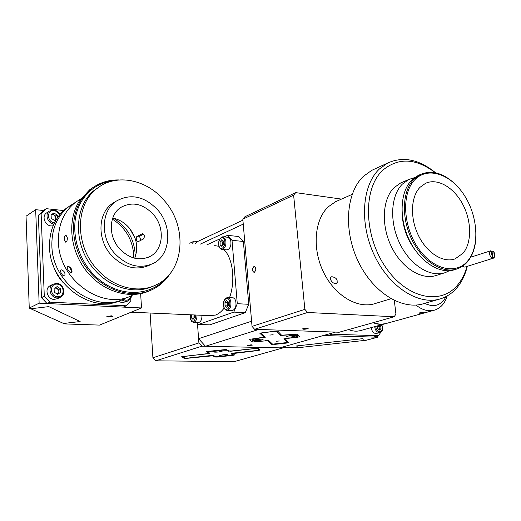 <?xml version="1.0" encoding="UTF-8"?>
<svg xmlns="http://www.w3.org/2000/svg" width="521" height="521" viewBox="0 0 521 521"><rect width="100%" height="100%" fill="white"/><g stroke="black" fill="none" stroke-linecap="round" stroke-linejoin="round"><path stroke-width="0.78" d="M303.105 328.627L302.519 328.901C303.092 329.376 304.772 329.344 307.559 328.79L308.152 328.517C307.585 328.041 305.899 328.074 303.105 328.627M253.87 266.589C251.936 268.947 251.982 270.868 254.007 272.353L254.365 272.275C256.312 269.924 256.267 268.002 254.235 266.511L253.87 266.589M295.7 192.627L293.623 195.154L242.825 219.191L244.883 216.769L295.7 192.627L341.463 199.1M242.825 219.191L252.034 326.38L304.87 309.35L293.623 195.154M304.87 309.35L307.566 312.489L254.606 329.292L252.034 326.38M254.606 329.292L339.191 332.235L394.195 316.761L307.566 312.489M394.195 316.761L395.934 314.052L394.312 300.48M331.773 276.703C336.221 277.472 337.921 279.614 336.872 283.137L336.377 283.385C333.303 284.7 328.504 278.742 331.291 276.957L331.773 276.703M337.667 200.774L335.55 201.712L328.295 206.791C314.358 219.758 311.968 248.81 323.639 272.418C335.185 296.11 358.207 309.389 375.4 303.469L390.997 298.741M374.527 169.078L371.766 170.347L363.528 176.248C346.068 192.477 343.17 230.204 358.207 261.438C373.088 292.769 402.401 310.666 423.925 303.574L439.099 299.223M467.304 266.329C465.299 274.547 461.99 281.509 457.379 287.221C452.795 292.809 447.252 296.651 440.746 298.754C419.19 305.873 389.636 287.546 374.508 255.596C359.21 223.743 361.939 185.385 379.392 169.006L387.631 163.066C403.117 156.079 419.125 159.335 435.66 172.842M435.432 172.796C415.895 158.065 398.291 157.251 382.622 170.36C362.981 188.563 363.691 235.166 385.39 266.882C406.816 298.872 441.28 305.775 457.926 284.603C461.997 279.588 465.025 273.525 467.005 266.42M402.31 182.272L400.551 183.027L394.045 187.69C382.31 199.217 380.923 225.437 391.486 246.856C401.938 268.348 422.036 280.565 436.676 275.316L444.035 273.011M414.605 177.609L408.816 179.471L402.316 184.154C390.594 195.74 389.272 222.174 399.92 243.802C410.457 265.508 430.633 277.882 445.279 272.62L449.349 270.731M402.179 214.457C402.961 227.977 407.487 240.109 415.751 250.868M419.946 174.685L418.187 175.44L411.688 180.142C399.978 191.793 398.741 218.468 409.486 240.344C420.115 262.291 440.382 274.834 455.028 269.565L456.155 269.214M475.673 240.78C474.729 249.233 472.085 256.143 467.734 261.503C464.843 264.974 461.398 267.416 457.399 268.823C442.752 274.098 422.466 261.509 411.811 239.504C401.04 217.57 402.258 190.829 413.967 179.165L420.467 174.463C431.349 169.905 442.57 172.79 454.13 183.118M414.97 179.589C401.698 192.64 402.655 225.046 417.601 247.28C432.365 269.722 456.181 275.316 467.91 260.676C479.867 246.355 477.978 216.365 464.361 195.375C450.919 174.203 428.028 166.192 414.97 179.589M463.045 253.226C472.019 242.61 471.7 220.963 462.674 204.147C453.739 187.26 437.36 177.765 425.52 183.333L420.011 187.313C410.691 196.788 409.871 218.234 418.539 235.7C427.122 253.232 443.358 263.235 455.087 258.878L463.045 253.226M493.901 252.359C495.25 255.108 495.093 257.042 493.433 258.162L491.459 258.507L490.561 258.084L491.563 257.765C489.121 254.958 488.893 252.613 490.886 250.731L492.124 251.741C491.075 252.9 491.192 254.346 492.462 256.078L492.124 251.741M493.348 258.188L465.11 267.012L464.146 267.052L462.681 266.153M491.811 251.435L492.775 251.129L493.446 251.741M493.335 258.195L494.234 256.508C495.269 255.342 495.158 253.896 493.888 252.171L492.775 251.129M493.888 252.171L494.234 256.508M492.325 258.507L492.182 256.625M490.847 250.744L490.007 251.011M492.462 256.078L491.563 257.765M254.723 341.268L254.789 341.997L252.301 341.932L252.034 338.852M274.033 344.179L271.675 344.401L271.565 343.196M248.198 345.723L252.366 345.097L251.278 344.804L247.11 345.43L248.198 345.723M299.575 336.677L297.693 337.237L297.387 334.065M335.452 332.105L279.757 347.852L205.463 346.27L258.839 329.441L335.452 332.105M274.059 344.459L286.563 343.078L286.53 342.72M288.373 342.649L286.563 343.078M288.38 342.558L285.007 338.494M286.902 338.266L285.052 338.976M286.921 338.435L297.693 337.237M259.823 333.147L275.283 331.148L277.862 331.232L281.555 335.211L297.517 334.143L299.582 336.781M259.829 333.251L263.984 337.165L263.873 335.895M249.409 339.386L263.984 337.165M249.416 339.49L252.301 341.932M267.892 340.46L267.931 340.877L265.456 340.643M254.789 341.997L265.469 340.812M267.931 340.877L271.675 344.401M200.097 244.225L243.248 224.108L251.591 321.223L198.579 338.689L197.439 323.157L198.892 342.903L201.881 346.191L155.759 360.819L152.913 357.764L198.892 342.903M205.463 346.27L198.579 338.689M242.91 220.149L197.622 241.523L195.408 243.782M214.704 245.612L218.892 246.296M223.9 249.605C232.822 257.888 235.668 281.066 229.546 297.589M224.16 308.067C221.503 311.604 218.625 313.942 215.505 315.062L210.191 315.641M245.267 312.646L233.812 312.105L237.276 303.691L248.745 304.297L245.267 312.646L209.787 324.85L198.605 324.44L196.879 322.473M248.745 304.297L243.372 241.457L232.021 240.324L237.276 303.691M232.021 240.324L227.521 235.362L238.826 236.527L243.372 241.457M227.521 235.362L224.18 236.899M219.738 238.944L206.883 244.87M198.605 324.44L233.812 312.105M111.383 315.824L106.851 316.527L108.498 317.022L113.018 316.325L111.383 315.824M141.523 307.957L39.134 303.17L35.669 209.676L26.05 216.208L29.248 308.08L30.765 308.764L48.792 306.628L80.143 321.535L63.575 323.463L64.578 323.906L99.544 325.097L141.523 307.957L140.65 293.675M39.134 303.17L29.248 308.08M130.706 298.318L130.843 300.689L126.31 305.801L123.223 307.103L47.066 303.541L49.905 302.147L44.285 296.241L41.113 213.519L38.365 215.342L43.438 210.51L35.669 209.676M63.575 323.463L30.765 308.764L48.792 306.628L80.143 321.535L63.575 323.463M112.373 219.126C125.118 227.371 132.21 239.015 133.65 254.059L133.689 257.96M114.483 241.112L116.235 244.284M80.879 198.833L75.571 202.246C63.549 211.839 57.844 225.417 58.456 242.975C59.602 281.444 104.246 311.311 132.594 295.068C104.246 311.311 59.602 281.444 58.456 242.975C57.844 225.417 63.549 211.839 75.571 202.246L68.98 206.492C57.03 216.02 51.338 229.461 51.924 246.83C52.992 284.87 97.245 314.306 125.444 298.181C96.886 314.554 52.1 284.082 51.866 245.651C51.625 228.791 57.336 215.74 68.98 206.492L70.296 205.541M122.279 299.588C93.728 315.29 49.749 284.98 49.528 247.032C49.3 230.243 54.998 217.237 66.623 208.009M63.595 210.549L46.2 208.667L43.438 210.51M47.066 303.541L41.472 297.66L44.285 296.241M41.472 297.66L38.365 215.342M41.113 213.519L46.2 208.667M113.585 218.306C126.421 226.225 133.571 237.687 135.05 252.685L135.043 257.413M63.021 282.415C58.189 277.165 54.816 271.128 52.901 264.297M49.905 302.147L126.31 305.801M276.091 341.307L279.276 340.955L276.091 341.307M269.813 335.081L273.134 334.71L269.813 335.081M253.779 340.402C256.925 340.929 260.018 340.656 263.066 339.588L263.066 339.366C259.94 338.832 256.84 339.099 253.766 340.174L253.779 340.402M286.257 336.794C289.324 337.341 292.437 337.061 295.602 335.954L295.622 335.752C292.581 335.198 289.461 335.472 286.27 336.586L286.257 336.794M255.746 338.435L252.131 339.718L253.909 341.242L258.885 341.372L268.836 340.61L272.568 344.147L287.201 342.531L283.841 338.852L293.245 337.562L297.042 336.455L295.72 334.866L290.783 334.71L280.604 335.491L276.892 331.532L274.293 331.258M252.131 339.718L252.053 338.845M263.014 332.522L261.132 333.297L265.248 337.308L255.765 338.611M261.132 333.297L261.08 332.756M276.846 331.063L276.892 331.532M295.635 334.007L295.72 334.866M297.042 336.455L296.801 333.987M287.201 342.531L287.071 341.151M274.313 331.441L263.027 332.704M64.793 275.824L64.786 275.83C62.839 277.016 59.101 270.744 61.198 269.8L61.211 269.793C64.259 270.855 65.451 272.867 64.793 275.824L64.878 275.778M75.571 202.246L80.696 198.95L75.571 202.246M129.833 228.686L135.154 238.397M72.028 271.532L68.765 266.172M67.313 237.752C67.372 240.279 66.851 241.77 65.763 242.226L64.226 239.575C64.272 237.068 64.851 235.583 65.978 235.121L67.313 237.752M71.52 272.307L71.514 272.307C69.514 273.518 65.744 267.175 67.886 266.205L67.899 266.198C71.006 267.26 72.211 269.298 71.52 272.307L71.605 272.255M139.485 236.033L140.768 240.344M93.161 187.391L89.586 189.852L79.7 200.539C67.014 219.575 69.69 250.119 86.349 271.011C102.93 291.994 130.257 299.849 149.859 290.653M170.237 273.44C165.86 280.396 160.058 285.697 152.829 289.331C133.311 299.139 105.581 291.682 88.616 270.614C71.553 249.65 68.661 218.644 81.484 199.393L91.377 188.687C99.544 182.584 108.817 179.673 119.211 179.94M113.975 180.67C100.755 182.09 90.276 188.433 82.539 199.686C67.906 221.418 74.529 257.999 97.114 277.836C119.524 297.927 151.298 296.716 166.772 277.315M142.135 233.695C144.473 234.509 144.955 236.241 143.581 238.892L138.247 241.646C136.202 240.793 135.727 239.074 136.815 236.495L142.643 233.61M112.705 218.136C119.003 219.321 124.46 222.532 129.065 227.755C136.749 237.511 138.625 247.664 134.705 258.227M153.389 214.457C165.02 227.488 163.614 249.403 150.348 256.312C139.674 261.308 129.39 258.768 119.485 248.686C108.042 236.169 108.811 215.049 120.683 207.501C132.021 201.249 142.923 203.568 153.389 214.457M114.724 253.486C100.234 237.687 101.094 211.005 115.942 201.308C130.458 193.135 144.408 196.039 157.798 210.009C172.594 226.635 170.706 254.606 153.61 263.268C140.169 269.409 127.209 266.153 114.724 253.486M150.068 264.935C136.658 271.063 123.744 267.833 111.318 255.251C96.886 239.549 97.766 213.004 112.575 203.333L115.747 201.425M136.815 236.495L140.227 235.902L143.568 234.15M96.919 269.083C74.399 244.824 75.291 203.698 97.622 188.048C116.815 173.005 147.293 179.712 164.59 200.93C187.886 227.228 184.441 271.591 156.515 284.668C138.749 293.942 113.187 287.8 96.919 269.083M153.532 286.009C135.844 294.684 110.882 288.426 94.92 270.099C72.465 245.925 73.37 204.935 95.662 189.312L99.192 186.915M54.685 288.002L57.271 288.419L58.964 291.363L57.388 294.202M59.922 297.484L57.557 298.637L54.158 299.425C47.47 299.445 44.213 288.875 49.964 285.814L50.674 285.443M55.727 287.416L58.88 289.455L59.042 293.264L57.395 294.202M57.486 294.261L54.243 292.17L54.086 288.341L57.167 286.609L60.39 288.699L60.553 292.515L57.486 294.261M58.88 289.455L60.39 288.699M59.042 293.264L60.553 292.515M127.638 301.073L122.181 302.805L118.306 301.229M56.288 219.51L54.425 220.455L51.234 218.286L51.084 214.587L54.119 213.063L57.29 215.232L55.819 216.182L52.647 214.02L51.091 214.795L52.667 214.509L54.236 215.101L55.897 218.019L55.2 220.064M53.103 225.84L51.175 225.938C45.053 225.652 41.543 216.384 46.304 213.102L47.02 212.627M52.647 214.02L54.119 213.063M57.29 215.232L57.401 217.778M55.819 216.182L55.962 219.673M227.97 297.498L233.369 297.869L234.756 298.93L235.609 300.552C236.658 305.899 235.564 309.253 232.327 310.607L231.917 310.588M225 305.781L224.987 302.408L226.635 300.5L228.302 301.965L228.322 305.352L226.661 307.26L225 305.781L227.514 305.912L227.501 302.545L224.987 302.408M227.501 302.545L228.133 301.815L227.833 305.912M223.372 236.821L227.846 237.27L230.588 239.764C231.604 245.117 230.464 248.497 227.163 249.911L226.648 249.859M220.136 245.039L220.129 241.744L221.738 239.732L223.372 241.021L223.385 244.336L221.764 246.342L220.136 245.039L222.623 245.274L222.61 241.985L220.129 241.744M222.61 241.985L223.372 241.041L222.838 245.007M201.979 315.283C201.972 319.484 200.832 321.9 198.566 322.538L198.24 322.525M194.059 318.149L191.507 317.953L191.507 314.827M193.962 318.057L193.962 314.938M194.515 314.958L194.515 317.602L193.011 319.393L191.507 317.953M194.209 317.966L194.19 314.945M260.038 339.054L258.169 339.549L256.736 339.34M258.136 339.171L258.169 339.549M292.574 335.426L290.62 335.941L289.246 335.732M290.581 335.563L290.62 335.941M300.63 341.952L302.239 341.509M377.562 335.98L377.705 337.23L366.328 340.226L363.541 340.532L362.818 338.663L296.547 345.937L298.11 347.696L283.131 347.657M323.411 335.511L377.705 337.23M296.547 345.937L362.818 338.663L363.541 340.532L298.11 347.696L296.547 345.937M331.454 333.232L332.365 334.208L327.305 335.635L326.4 334.664M327.305 335.635L373.355 337.094L378.507 335.732L332.365 334.208M380.779 332.268L378.507 335.732M384.967 323.821L360.825 330.49C356.898 331.623 352.808 331.33 348.549 329.598M385.54 323.665C381.593 324.804 377.464 324.479 373.153 322.681L380.122 324.316L385.54 323.665L434.657 310.099L429.187 310.724C424.7 310.438 420.304 308.556 415.986 305.065M380.011 332.574L375.836 333.564C373.212 333.056 371.707 331.063 371.33 327.592M379.711 325.273L380.734 326.042L381.046 328.758L379.444 330.053L377.53 328.621L377.224 325.964M378.819 329.585L379.151 327.566L378.018 325.742L379.041 326.504L380.734 326.042M379.041 326.504L379.353 329.22L381.046 328.758M379.353 329.22L378.865 329.617M379.125 328.933L379.138 329.396M447.174 295.948C444.862 303.404 440.688 308.119 434.657 310.099M423.534 312.287L424.25 312.515L419.802 313.323L419.06 312.965L423.534 312.287M424.224 303.489L431.701 305.736C438.024 305.905 442.798 302.851 446.028 296.573M212.842 355.426L212.868 355.778L186.674 358.35L184.232 358.324L181.399 356.82L207.091 353.681L208.687 353.199L206.505 351.766L208.146 351.375L226.153 349.48L228.986 350.965L231.409 351.011L257.42 348.236L258.247 348.367L260.181 349.982L258.488 350.47L232.776 353.59L232.737 353.153M208.687 353.199L208.628 352.424M232.776 353.59L234.626 354.957L232.998 355.335L217.257 357.054L214.893 357.028L212.868 355.778M152.913 357.764L150.113 313.03M189.748 243.248L194.105 241.184L192.099 243.47M194.105 241.184L197.622 241.523M155.759 360.819L234.216 361.633L282.942 347.917L283.821 346.699M282.942 347.917L201.881 346.191M216.918 350.835L213.363 351.682C213.46 352.183 215.232 352.287 218.683 351.988L222.239 351.141C222.154 350.64 220.376 350.535 216.918 350.835M222.942 354.775L219.471 355.589C219.569 356.058 221.282 356.149 224.603 355.863L228.081 355.048C227.996 354.573 226.283 354.482 222.942 354.775M184.154 356.208L182.637 356.833L182.604 356.384M211.624 350.991L208.413 352.294L209.937 353.316L208.315 353.7L208.283 353.323M208.413 352.294L208.348 351.356M226.739 349.526L226.798 350.268L221.9 350.177L211.65 351.31M230.562 350.991L228.165 351.213L226.798 350.268M257.361 348.236L257.394 348.614L255.01 348.412M182.637 356.833L184.988 358.09L187.436 358.116L211.252 355.504L213.656 355.537L215.075 356.423L219.816 356.488L229.67 355.407L232.887 354.469L231.571 353.479L233.219 353.095L257.322 350.451L259.015 349.962L258.924 348.927M232.887 354.469L232.822 353.622M259.015 349.962L257.394 348.614M255.023 348.562L230.582 351.252M208.315 353.7L184.167 356.357M219.321 350.672L216.189 350.926M225.241 354.612L222.2 354.866M263.398 337.758L263.359 337.354M280.604 335.491L280.467 334.039M57.063 284.147C49.339 283.359 49.86 296.638 57.584 296.736C65.281 297.413 64.708 284.297 57.063 284.147M56.724 283.359C63.555 283.47 66.577 294.157 60.599 297.152L57.193 297.94C50.472 297.953 47.203 287.325 52.966 284.258L56.587 283.378M123.034 299.282L125.854 300.252C128.596 300.187 130.276 298.728 130.895 295.869M131.448 295.622C131.67 297.113 130.556 298.859 128.114 300.871L125.437 301.405L121.634 299.888M59.55 214.873C58.352 212.464 56.509 211.07 54.021 210.686C46.46 209.559 46.883 222.291 54.458 222.838M53.878 224.043C47.841 223.516 44.559 214.398 49.241 211.168L53.552 210.009M229.377 300.728C227.43 294.678 221.777 301.275 223.939 307.006C225.834 313.088 231.571 306.537 229.377 300.728M232.327 310.607L227.26 310.366C225.691 310.295 224.544 309.259 223.828 307.247C222.812 301.952 224.05 298.696 227.534 297.471L229.26 298.168L230.536 300.272C231.578 305.638 230.49 308.999 227.26 310.366L226.681 310.314M224.421 239.719C222.519 233.955 216.983 240.91 219.1 246.329C220.95 252.118 226.57 245.209 224.421 239.719M227.163 249.911L221.295 249.299L220.044 248.445L218.989 246.596C218.006 241.282 219.289 238.006 222.832 236.762L225.567 239.263C226.576 244.629 225.443 248.029 222.148 249.448L221.445 249.344M190.315 314.775L190.543 319.106C193.304 322.929 195.069 321.568 195.844 315.016M197.023 315.068C197.01 319.282 195.876 321.704 193.617 322.349L193.174 322.317M254.912 339.692L261.842 339.086M287.41 336.097L294.372 335.446M381.73 324.72C383.41 328.451 382.87 331.056 380.102 332.548L379.242 332.652C376.611 332.144 375.107 330.138 374.723 326.654M375.745 326.367C375.98 329.5 377.282 331.317 379.653 331.812C382.577 330.991 383.195 328.647 381.502 324.778M258.488 350.47L258.455 350.119M232.998 355.335L232.867 353.655M217.211 356.449L217.257 357.054M214.893 357.028L214.834 356.273M184.232 358.324L184.187 357.66M228.165 351.213L228.094 350.346M214.522 351.226L221.015 350.692M220.63 355.146L226.856 354.625M337.282 282.701L336.872 283.137M454.045 259.211L455.087 258.878M418.187 175.44L420.467 174.463M400.551 183.027L408.816 179.471M371.766 170.347L387.631 163.066M335.55 201.712L352.15 194.385M490.886 250.731L470.684 257.211M131.129 312.203L212.223 315.733M91.377 188.687L89.586 189.852M150.348 256.312L148.225 257.335M115.942 201.308L112.575 203.333M97.622 188.048L95.662 189.312M56.672 283.352L52.966 284.258L49.964 285.814M53.663 209.97L49.241 211.168L46.304 213.102M53.728 209.976C56.45 210.393 58.508 211.884 59.895 214.45M190.185 314.769L190.439 319.321L191.721 321.548L193.324 322.336L198.566 322.538M254.828 339.718L261.933 339.093M287.325 336.123L294.463 335.452M214.457 351.245L221.086 350.698M220.572 355.159L226.922 354.632"/></g></svg>
